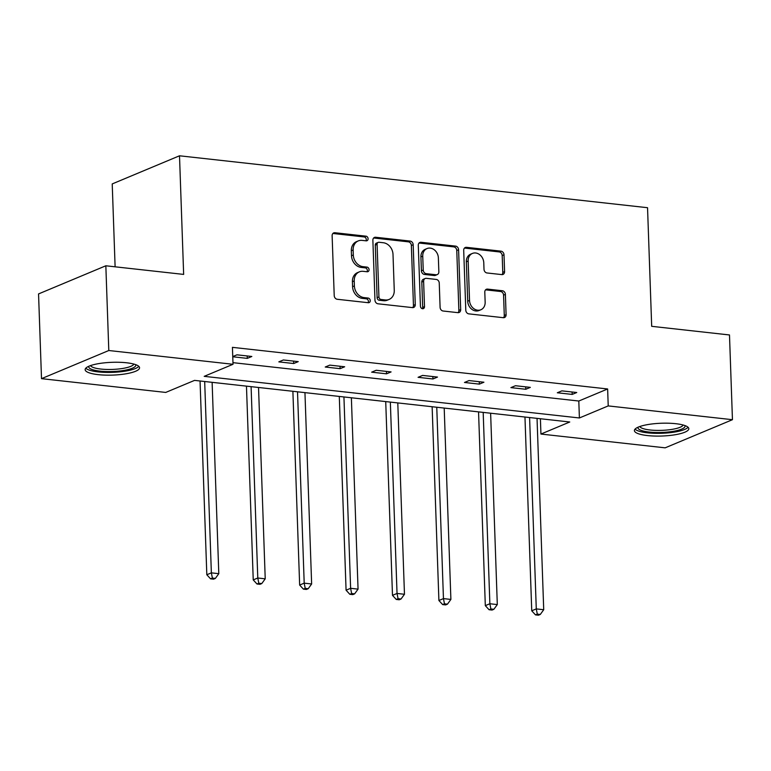 <?xml version="1.0" encoding="UTF-8"?>
<svg xmlns="http://www.w3.org/2000/svg" width="771" height="771" viewBox="0 0 771 771"><rect width="100%" height="100%" fill="white"/><g stroke="black" fill="none" stroke-linecap="round" stroke-linejoin="round"><path stroke-width="1.16" d="M368.095 238.731A2.4 1.976 67.3 0 0 365.965 236.177L334.932 232.736A3.421 2.824 67.3 0 0 333.727 232.9A3.421 2.824 67.3 0 0 332.128 235.733L334.219 295.621A3.421 2.824 67.3 0 0 337.255 299.273L368.287 302.714A2.4 1.976 67.3 0 0 368.124 298.049L364.114 297.606A10.958 9.04 67.3 0 1 354.39 285.925L354.217 280.933A10.958 9.04 67.3 0 1 359.334 271.864A10.958 9.04 67.3 0 1 363.189 271.325L367.208 271.768A2.4 1.976 67.3 0 0 367.044 267.113L363.035 266.67A10.958 9.04 67.3 0 1 353.311 254.989L353.137 249.997A10.958 9.04 67.3 0 1 358.255 240.918A10.958 9.04 67.3 0 1 362.11 240.388L366.129 240.831A2.4 1.976 67.3 0 0 368.095 238.731M365.936 240.812A2.4 1.976 67.3 0 0 364.143 236.938L333.12 233.497A3.421 2.824 67.3 0 0 332.908 233.478M368.095 302.685A2.4 1.976 67.3 0 0 366.312 298.811L362.293 298.367L364.114 297.606M367.015 271.749A2.4 1.976 67.3 0 0 365.232 267.874L361.214 267.431L363.035 266.67M647.428 435.567A27.216 6.399 -2 0 1 634.408 430.584A27.216 6.399 -2 0 1 648.209 424.503A27.216 6.399 -2 0 1 675.801 423.703A27.216 6.399 -2 0 1 688.811 428.686A27.216 6.399 -2 0 1 675.01 434.767A27.216 6.399 -2 0 1 647.428 435.567M98.158 374.639A27.216 6.399 -2 0 1 85.147 369.656A27.216 6.399 -2 0 1 98.948 363.575A27.216 6.399 -2 0 1 126.531 362.775A27.216 6.399 -2 0 1 139.551 367.757A27.216 6.399 -2 0 1 125.75 373.839A27.216 6.399 -2 0 1 98.158 374.639M501.786 274.601A3.421 2.824 67.3 0 0 502.991 274.437A3.421 2.824 67.3 0 0 504.591 271.604L504.003 254.806A3.421 2.824 67.3 0 0 500.967 251.153L466.503 247.327A3.421 2.824 67.3 0 0 465.298 247.491A3.421 2.824 67.3 0 0 463.699 250.334L465.79 310.212A3.421 2.824 67.3 0 0 468.835 313.864L503.29 317.691A3.421 2.824 67.3 0 0 504.504 317.517A3.421 2.824 67.3 0 0 506.094 314.684L505.39 294.387A3.421 2.824 67.3 0 0 502.355 290.744L487.6 289.106A3.421 2.824 67.3 0 0 486.395 289.27A3.421 2.824 67.3 0 0 484.795 292.103L485.152 302.174A9.165 7.556 67.3 0 1 480.873 309.759A9.165 7.556 67.3 0 1 469.529 300.439L468.151 261.012A9.165 7.556 67.3 0 1 472.43 253.428A9.165 7.556 67.3 0 1 483.774 262.747L484.005 269.32A3.421 2.824 67.3 0 0 487.041 272.973L501.786 274.601M41.509 378.657L38.55 293.924L105.839 265.783L183.652 274.409L179.508 155.79L647.544 207.707L651.688 326.326L729.491 334.961L732.45 419.694L665.161 447.835L540.934 434.054L569.759 421.997L194.562 380.382L165.736 392.429L41.509 378.657L108.798 350.516L233.025 364.288L204.199 376.344L579.397 417.969L608.223 405.912L732.45 419.694M105.839 265.783L108.798 350.516M232.967 362.659L578.809 401.026L607.635 388.97L232.428 347.345L233.025 364.288M607.635 388.97L608.223 405.912M413.179 244.725A3.421 2.824 67.3 0 0 410.143 241.072L375.679 237.256A3.421 2.824 67.3 0 0 374.475 237.42A3.421 2.824 67.3 0 0 372.875 240.253L374.966 300.141A3.421 2.824 67.3 0 0 378.002 303.793L412.466 307.61A3.421 2.824 67.3 0 0 413.67 307.446A3.421 2.824 67.3 0 0 415.27 304.612L413.179 244.725L411.357 245.486A3.421 2.824 67.3 0 0 408.322 241.834L373.858 238.017A3.421 2.824 67.3 0 0 373.646 237.998M421.091 242.287L455.555 246.113A3.421 2.824 67.3 0 1 458.591 249.765L460.682 309.643A3.421 2.824 67.3 0 1 459.082 312.486A3.421 2.824 67.3 0 1 457.878 312.65L443.132 311.012A3.421 2.824 67.3 0 1 440.096 307.359L439.248 283.073A3.421 2.824 67.3 0 0 436.213 279.43L426.421 278.341A3.421 2.824 67.3 0 0 425.216 278.504A3.421 2.824 67.3 0 0 423.616 281.348L424.503 306.627A2.4 1.976 67.3 0 1 420.417 306.174L418.287 245.294A3.421 2.824 67.3 0 1 419.887 242.46A3.421 2.824 67.3 0 1 421.091 242.287L419.27 243.048L453.733 246.874L455.555 246.113M179.508 155.79L112.219 183.922L115.11 266.805M540.404 418.74L540.934 434.054M578.809 401.026L579.397 417.969M572.198 394.415L557.317 392.767L561.866 390.868L576.747 392.516L572.198 394.415L572.111 392.005M525.783 389.268L510.903 387.62L515.452 385.722L530.332 387.37L525.783 389.268L525.697 386.859M479.369 384.122L464.489 382.474L469.038 380.566L483.909 382.223L479.369 384.122L479.283 381.703M432.945 378.975L418.075 377.318L422.614 375.419L437.494 377.067L432.945 378.975L432.868 376.556M386.531 373.819L371.651 372.171L376.2 370.273L391.08 371.921L386.531 373.819L386.444 371.41M340.117 368.673L325.237 367.025L329.786 365.126L344.666 366.774L340.117 368.673L340.03 366.254M293.693 363.526L278.823 361.878L283.371 359.97L298.242 361.628L293.693 363.526L293.616 361.107M232.755 356.578L236.948 354.824L251.828 356.472L247.279 358.38L232.765 356.761M247.279 358.38L247.192 355.961M358.255 240.918L356.433 241.68A10.958 9.04 67.3 0 0 351.325 250.758L353.137 249.997M361.214 267.431A10.958 9.04 67.3 0 1 351.499 255.75L351.325 250.758M359.334 271.864L357.522 272.626A10.958 9.04 67.3 0 0 352.405 281.694L354.217 280.933M362.293 298.367A10.958 9.04 67.3 0 1 352.578 286.687L352.405 281.694M412.678 307.629A3.421 2.824 67.3 0 0 413.449 305.374L411.357 245.486M379.053 242.267A2.4 1.976 67.3 0 0 377.086 244.368L378.927 296.931A2.4 1.976 67.3 0 0 381.047 299.485L385.288 299.958A10.958 9.04 67.3 0 0 389.143 299.418A10.958 9.04 67.3 0 0 394.26 290.349L393.008 254.42A10.958 9.04 67.3 0 0 383.283 242.74L379.053 242.267M378.204 242.383L376.393 243.144A2.4 1.976 67.3 0 0 375.275 245.13L377.086 244.368M389.143 299.418L387.321 300.179A10.958 9.04 67.3 0 1 383.466 300.719L379.236 300.247A2.4 1.976 67.3 0 1 377.106 297.693L375.275 245.13M458.09 312.66A3.421 2.824 67.3 0 0 458.861 310.405L456.769 250.527A3.421 2.824 67.3 0 0 453.733 246.874M425.216 278.504L423.404 279.266A3.421 2.824 67.3 0 0 421.804 282.099L422.681 307.388L424.503 306.627M422.354 308.699A2.4 1.976 67.3 0 0 422.681 307.388M438.362 257.88A9.165 7.556 67.3 0 0 427.018 248.561A9.165 7.556 67.3 0 0 422.739 256.145L423.221 270.033A3.421 2.824 67.3 0 0 426.267 273.686L436.049 274.765A3.421 2.824 67.3 0 0 437.253 274.601A3.421 2.824 67.3 0 0 438.853 271.768L438.362 257.88M427.018 248.561L425.197 249.322A9.165 7.556 67.3 0 0 420.918 256.907L422.739 256.145M437.253 274.601L435.432 275.363A3.421 2.824 67.3 0 1 434.227 275.526L424.445 274.447A3.421 2.824 67.3 0 1 421.409 270.794L420.918 256.907M472.43 253.428L470.609 254.189A9.165 7.556 67.3 0 0 466.33 261.774L468.151 261.012M480.873 309.759L479.051 310.52A9.165 7.556 67.3 0 1 467.708 301.201L466.33 261.774M503.511 317.7A3.421 2.824 67.3 0 0 504.282 315.445L503.569 295.148A3.421 2.824 67.3 0 0 500.533 291.496L485.788 289.867A3.421 2.824 67.3 0 0 485.576 289.848M501.998 274.621A3.421 2.824 67.3 0 0 502.779 272.365L502.191 255.558A3.421 2.824 67.3 0 0 499.155 251.915L464.691 248.089A3.421 2.824 67.3 0 0 464.479 248.069M200.055 380.99L206.821 574.761L211.36 572.853L218.8 573.682L212.121 382.329M204.681 381.5L211.36 572.853L212.382 578.077L210.57 578.838L213.548 579.175L215.36 578.414L212.382 578.077M218.8 573.682L215.36 578.414M210.57 578.838L206.821 574.761M246.469 386.136L253.235 579.908L257.784 578.009L265.224 578.828L258.536 387.476M251.095 386.647L257.784 578.009L258.805 583.233L256.984 583.994L259.962 584.322L261.774 583.56L258.805 583.233M265.224 578.828L261.774 583.56M256.984 583.994L253.235 579.908M292.884 391.282L299.649 585.054L304.198 583.155L311.638 583.984L304.95 392.622M297.519 391.803L304.198 583.155L305.22 588.379L303.398 589.14L306.376 589.468L308.198 588.707L305.22 588.379M311.638 583.984L308.198 588.707M303.398 589.14L299.649 585.054M135.657 364.644A23.554 5.542 -2 0 1 135.783 365.358A23.554 5.542 -2 0 1 111.66 371.555A23.554 5.542 -2 0 1 88.723 366.63A23.554 5.542 -2 0 1 88.81 366.273M85.803 368.181A27.043 6.361 178 0 0 112.479 372.354A27.043 6.361 178 0 0 138.79 366.331M90.535 365.599A21.81 5.127 178 0 0 112.373 369.425A21.81 5.127 178 0 0 133.884 364.085M684.927 425.573A23.554 5.542 -2 0 1 685.053 426.286A23.554 5.542 -2 0 1 660.93 432.483A23.554 5.542 -2 0 1 637.983 427.568A23.554 5.542 -2 0 1 638.07 427.201M635.073 429.11A27.043 6.361 178 0 0 661.74 433.283A27.043 6.361 178 0 0 688.05 427.259M639.805 426.527A21.81 5.127 178 0 0 661.634 430.363A21.81 5.127 178 0 0 683.154 425.014M339.298 396.439L346.073 590.2L350.612 588.302L358.052 589.131L351.374 397.778M343.933 396.949L350.612 588.302L351.634 593.525L349.822 594.287L352.79 594.614L354.612 593.863L351.634 593.525M358.052 589.131L354.612 593.863M349.822 594.287L346.073 590.2M385.722 401.585L392.487 595.357L397.036 593.448L404.467 594.277L397.788 402.925M390.348 402.096L397.036 593.448L398.058 598.682L396.236 599.433L399.214 599.771L401.026 599.009L398.058 598.682M404.467 594.277L401.026 599.009M396.236 599.433L392.487 595.357M432.136 406.731L438.901 600.503L443.45 598.604L450.89 599.424L444.202 408.071M436.762 407.242L443.45 598.604L444.472 603.828L442.65 604.589L445.628 604.917L447.45 604.156L444.472 603.828M450.89 599.424L447.45 604.156M442.65 604.589L438.901 600.503M478.55 411.878L485.316 605.649L489.864 603.751L497.305 604.58L490.626 413.217M483.186 412.398L489.864 603.751L490.886 608.974L489.065 609.736L492.043 610.063L493.864 609.302L490.886 608.974M497.305 604.58L493.864 609.302M489.065 609.736L485.316 605.649M524.964 417.034L531.739 610.805L536.279 608.897L543.719 609.726L537.04 418.374M529.6 417.545L536.279 608.897L537.3 614.121L535.488 614.882L538.457 615.21L540.278 614.458L537.3 614.121M543.719 609.726L540.278 614.458M535.488 614.882L531.739 610.805M364.143 236.938L365.965 236.177M366.312 298.811L368.124 298.049M365.232 267.874L367.044 267.113M351.499 255.75L353.311 254.989M352.578 286.687L354.39 285.925M333.12 233.497L334.932 232.736M413.449 305.374L415.27 304.612M373.858 238.017L375.679 237.256M408.322 241.834L410.143 241.072M377.106 297.693L378.927 296.931M379.236 300.247L381.047 299.485M383.466 300.719L385.288 299.958M456.769 250.527L458.591 249.765M458.861 310.405L460.682 309.643M421.804 282.099L423.616 281.348M421.409 270.794L423.221 270.033M424.445 274.447L426.267 273.686M434.227 275.526L436.049 274.765M467.708 301.201L469.529 300.439M485.788 289.867L487.6 289.106M500.533 291.496L502.355 290.744M503.569 295.148L505.39 294.387M504.282 315.445L506.094 314.684M464.691 248.089L466.503 247.327M499.155 251.915L500.967 251.153M502.191 255.558L504.003 254.806M502.779 272.365L504.591 271.604"/></g></svg>
